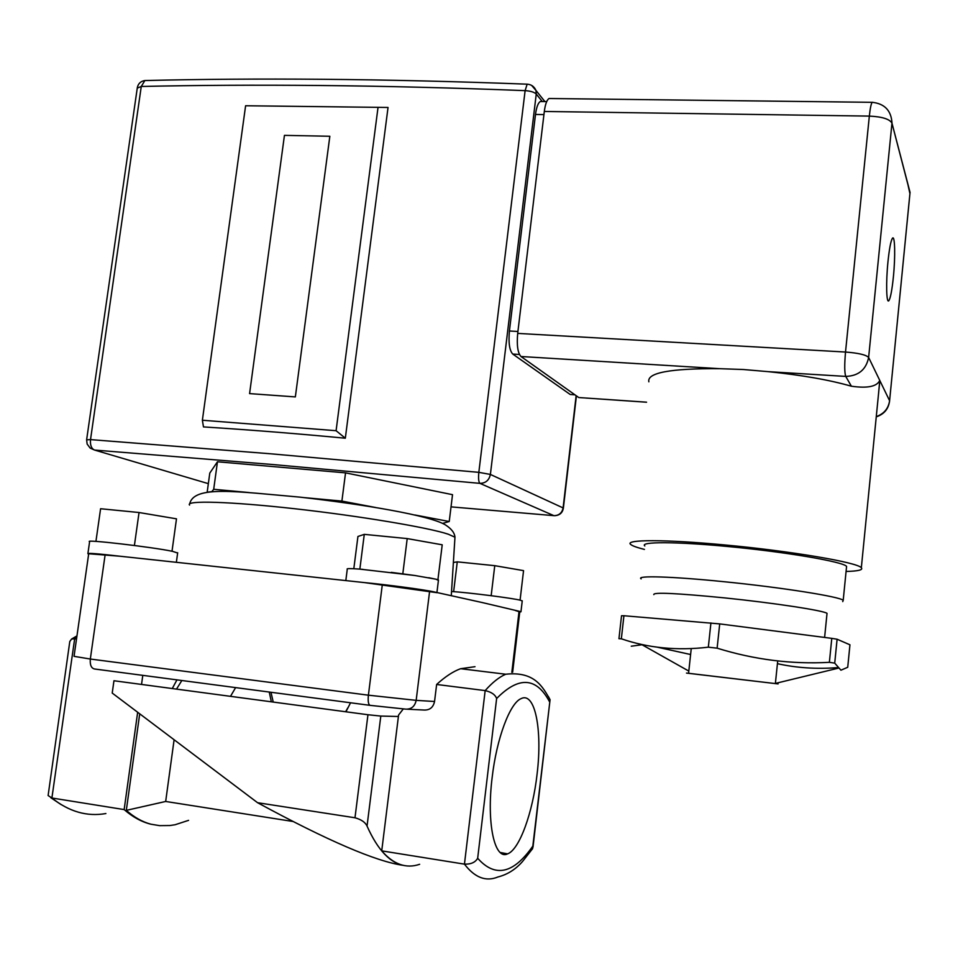 <?xml version="1.0" encoding="UTF-8"?>
<svg xmlns="http://www.w3.org/2000/svg" width="958" height="958" viewBox="0 0 958 958"><rect width="100%" height="100%" fill="white"/><g stroke="black" fill="none" stroke-linecap="round" stroke-linejoin="round"><path stroke-width="1.44" d="M492.137 777.633C486.424 823.293 494.567 860.404 507.584 853.877C519.547 849.578 532.852 812.324 537.103 773.968C542.515 729.948 535.067 691.508 521.128 698.61C510.027 702.897 496.603 738.343 492.137 777.633M345.826 580.536L347.275 569.184C346.257 568.453 350.353 568.429 359.585 569.1L414.85 575.495L436.058 579.219L438.417 580.404M88.663 553.999L87.885 553.712C87.549 552.886 98.279 553.736 120.097 556.239L364.567 582.608C387.99 584.799 425.795 589.889 434.489 591.984L482.688 602.654L519.416 611.324L520.96 611.779L519.739 612.066M87.92 553.461L89.609 541.677C83.286 539.007 153.292 547.162 172.679 551.377L177.637 553.029M451.541 591.481C469.252 592.631 513.32 598.259 520.721 600.307L522.218 601.061M515.524 610.569L519.751 611.911M404.803 865.637C390.421 863.433 377.835 850.261 367.046 826.083C365.333 822.311 361.322 819.533 354.987 817.773L367.956 714.74L113.954 680.743L112.218 693.065L257.57 802.708L354.987 817.773M364.567 582.608L436.908 592.691L438.465 579.997M82.065 600.175L88.699 553.748L120.097 556.239M211.718 491.789L213.706 489.287L249.296 492.568M304.512 497.645L341.898 501.094L375.524 507.489M414.934 514.985L449.23 521.511L443.698 523.092M403.27 708.968L398.588 715.015L381.727 850.872C393.51 864.439 406.156 868.918 419.652 864.296M381.727 850.872L464.45 864.14C470.905 864.367 475.312 862.416 477.671 858.26C495.07 877.911 513.452 873.864 532.828 846.118L532.612 848.632L522.613 861.398C515.715 869.349 507.501 874.534 497.968 876.965C485.946 881.935 474.773 877.66 464.45 864.14L485.167 690.598C491.418 692.023 495.238 694.67 496.627 698.526L477.671 858.26M436.632 684.467L485.167 690.598C492.328 682.503 499.19 677.055 505.728 674.228L460.63 668.708C453.218 671.378 445.219 676.635 436.632 684.467L434.549 701.495C433.279 707.327 429.843 710.177 424.238 710.046L407.258 709.207M475 666.684L460.63 668.708M76.508 639.034L74.664 638.794L51.9 798.002C69 811.677 86.998 816.863 105.895 813.546M188.582 820.347L175.098 824.742L169.973 825.521L159.627 825.64L150.885 824.203C141.58 821.904 132.671 817.03 124.157 809.582L51.9 798.002L48.116 795.547L69.802 641.465L71.622 639.01L74.664 638.794L76.724 637.501M124.157 809.582L137.665 712.261M142.778 675.474L141.533 684.431M174.105 739.744L165.674 801.463L126.312 810.36L139.712 713.806M293.004 821.485L165.674 801.463M403.318 865.361C376.231 861.613 327.648 840.729 257.57 802.708M150.885 824.203C142.323 821.904 134.132 817.294 126.312 810.36M213.706 489.287L217.454 461.78L209.79 473.084L207.179 492.173M217.454 461.78L345.539 472.857L341.898 501.094M345.539 472.857L452.523 494.675L449.23 521.511M532.828 846.118L550.072 699.699L548.371 696.514M453.374 562.502L457.265 561.855L494.759 565.675L523.559 570.633L520.074 600.151M494.759 565.675L491.167 595.696M457.265 561.855L453.637 591.637M359.585 569.1L363.01 569.375M391.271 572.357L414.85 575.495M428.717 577.722L436.644 579.362M353.813 568.729L357.933 536.48L364.279 534.36L407.21 538.588L442.213 544.803L437.986 579.207M407.21 538.588L402.839 573.567M364.279 534.36L359.861 569.052M134.407 545.485L139.042 512.518L100.59 508.734L95.932 541.402M139.042 512.518L176.488 518.829L172.009 551.245M350.532 702.825L345.922 711.794M230.495 696.346L235.524 687.784M271.03 692.454L273.222 702.058M176.5 689.113L181.757 680.671M172.26 688.551L176.871 680.024M388.038 107.464L245.607 105.751L202.377 420.239L203.479 426.921C248.852 429.783 296.13 433.543 345.323 438.213L388.038 107.464L245.607 105.751M202.377 420.239L336.09 430.705L345.323 438.213M336.09 430.705L378.003 107.595M284.442 135.365L249.583 393.606L295.351 396.911L329.839 136.264L284.442 135.365M249.583 393.606L295.351 396.911M887.982 261.582C885.827 282.598 886.413 304.512 888.928 300.561C890.533 297.902 892.018 290.106 893.359 277.173C895.467 256.696 894.976 234.459 892.401 238.303C890.82 240.853 889.347 248.613 887.982 261.582M775.106 683.557L688.574 673.294L775.106 683.557M778.124 683.916L686.491 673.079L778.124 683.916M642.746 644.65L631.274 646.207M690.61 654.518L657.499 647.237M837.52 667.63C816.551 669.235 796.517 667.918 777.417 663.678M840.932 670.193L847.722 667.283L849.95 644.806L837.1 639.225L834.717 663.128L840.932 670.193M826.946 614.234L827.029 613.36C824.024 610.593 773.561 602.893 724.595 597.888C676.372 593.158 652.781 592.068 653.823 594.631M641.153 578.871C635.537 575.411 671.63 576.393 723.53 581.662C780.83 587.326 839.819 596.642 843.208 600.307L842.741 601.612M846.429 567.95L846.585 566.394C843.303 561.711 784.506 551.724 727.29 546.467C675.462 541.533 639.309 541.617 644.818 545.964M846.082 571.459C858.248 571.148 863.326 569.902 861.338 567.747C857.661 562.418 790.254 550.946 724.619 544.934C665.223 539.306 624.353 539.462 630.627 544.384C632.16 545.821 636.759 547.485 644.435 549.413M851.387 386.218L845.746 376.41L768.256 371.656C801.858 375.093 829.568 379.955 851.387 386.218C867.469 388.505 876.917 386.565 879.755 380.422L878.51 393.966M768.256 371.656L743.348 369.513L719.458 368.674C670.361 368.375 646.83 372.77 648.853 381.823M550.742 98.53L549.054 98.506C546.85 99.931 545.27 104.242 544.312 111.463L517.691 333.396C516.649 345.263 517.739 352.975 520.972 356.508L578.776 397.546L646.566 402.216M542 101.536L540.3 101.512C538.061 102.937 536.468 107.248 535.498 114.457L509.416 331.001C508.375 342.844 509.488 350.532 512.758 354.065L570.19 394.468L574.968 394.84M719.709 623.898L717.123 648.171C754.341 659.691 791.763 664.421 829.377 662.337L831.784 638.363L719.709 623.898L623.921 615.743L621.347 638.794C648.171 648.051 677.162 650.841 708.333 647.189L710.92 622.94M621.347 638.794L618.952 638.699L621.526 615.755L623.921 615.743M831.784 638.363L837.1 639.225M717.123 648.171L708.333 647.189M834.717 663.128L829.377 662.337M189.564 505.094C184.942 500.232 230.028 501.477 295.375 508.806C360.627 516.099 428.693 527.595 448.296 534.217L454.966 537.21L454.846 539.043M208.137 492.077L211.85 491.622M519.032 611.491L511.847 672.312M398.408 716.488L380.805 716.069L367.046 826.083M105.141 554.67L90.327 659.032L368.399 695.185L416.167 700.358L434.549 701.495M382.326 584.572L368.399 695.185C367.812 701.328 368.399 704.717 370.159 705.363L94.483 668.983C91.226 668.169 89.848 664.852 90.327 659.032L74.041 656.338L82.053 600.235M429.627 591.17L416.167 700.358C414.874 706.345 411.449 709.279 405.905 709.148L370.159 705.363M443.267 523.224L443.925 524.074M549.521 701.747C536.42 677.114 518.781 676.049 496.627 698.526M380.805 716.069L367.956 714.74M451.026 506.866L553.904 515.655L479.91 483.359L272.791 464.534L94.555 450.056L208.341 483.646M86.639 439.698L137.257 88.112L141.269 86.471L90.519 439.602L270.048 453.745L478.832 472.342L525.116 90.639C453.182 87.825 384.529 86.112 319.146 85.49C256.145 84.903 196.857 85.226 141.269 86.471L144.886 80.544L146.43 80.508M90.519 439.602C90.064 445.159 91.405 448.643 94.555 450.056L90.148 448.081L87.142 444.045L86.627 439.842L90.519 439.602M542.288 101.548L536.252 94.04L490.388 474.438L563.1 507.92L576.141 395.678M527.834 84.22L527.151 84.172L525.116 90.639C530.564 91.01 534.277 92.148 536.252 94.04L535.965 90.435L531.642 85.406M563.364 508.243L563.1 507.92C562.011 513.021 558.945 515.596 553.904 515.655L554.55 515.691M490.388 474.438L478.832 472.342C478.258 478.341 478.617 482.018 479.91 483.359C485.61 483.263 489.107 480.293 490.388 474.438M876.271 416.61C883.983 413.856 888.425 408.563 889.599 400.731L910.052 192.378L891.97 123.151C889.647 119.055 882.102 116.696 869.337 116.098L845.519 352.041C858.416 353.035 866.116 354.831 868.631 357.454L889.599 400.731L910.016 192.654L891.97 123.151L868.631 357.454C866.128 369.644 858.5 375.955 845.746 376.41C844.489 372.782 844.417 364.663 845.519 352.041L517.691 333.396M719.458 368.674L520.972 356.508M646.566 402.18L578.776 397.546M519.428 354.472L512.758 354.065M517.919 331.48L509.416 331.001M574.896 394.792L570.19 394.468M543.94 114.589L535.498 114.457M891.994 122.828C891.156 110.481 884.545 103.644 872.151 102.302C871.085 103.835 870.151 108.422 869.337 116.098L544.312 111.463M549.054 98.506L872.906 102.326M889.563 401.33L889.599 400.731C888.617 408.862 884.162 414.227 876.247 416.85M907.37 182.068L909.932 193.66M500.184 852.464L507.584 853.877M189.684 503.836C194.103 485.143 236.243 491.586 300.105 497.154C363.202 504.327 430.274 515.464 445.518 524.96C451.434 528.756 454.583 532.84 454.966 537.21L451.278 595.732M519.775 611.731L512.65 672.169M61.276 804.708L50.87 797.763M71.622 639.01L76.951 635.896M533.007 847.1L549.94 700.669M550.072 699.699C542.815 687.185 534.923 671.055 505.728 674.228M522.254 600.798L520.96 611.779M177.673 552.718L176.38 562.178M345.646 711.758L347.754 707.914M271.33 701.807L269.306 692.227M544.886 101.572L535.965 90.435C534.253 86.543 531.307 84.46 527.151 84.172C455.565 81.454 387.224 79.825 322.116 79.286C259.367 78.784 200.294 79.203 144.886 80.544C140.718 81.191 138.192 83.574 137.305 87.693M576.417 395.87L563.376 508.099C562.586 512.626 559.903 515.141 555.317 515.655M887.922 300.513L888.928 300.561M691.245 648.566L688.598 673.115M775.381 683.425L838.046 668.229M688.814 671.079L642.231 644.866M824.61 637.429L827.029 613.36M843.208 600.307L846.585 566.394M861.338 567.747L879.803 380.949M546.707 101.596L540.3 101.512M777.704 660.972L775.381 683.497"/></g></svg>
